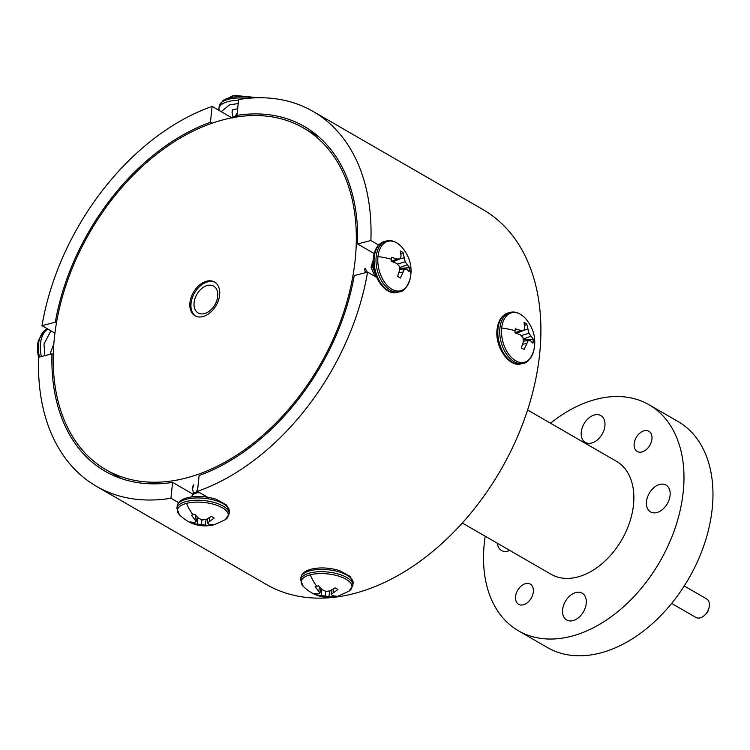 <?xml version="1.0" encoding="UTF-8"?>
<svg xmlns="http://www.w3.org/2000/svg" width="750" height="750" viewBox="0 0 750 750"><rect width="100%" height="100%" fill="white"/><g stroke="black" fill="none" stroke-linecap="round" stroke-linejoin="round"><path stroke-width="1.12" d="M50.906 330.797L43.997 344.016L44.831 355.659M47.456 328.8L43.519 331.303L38.306 340.903A25.537 15.75 75.5 0 0 37.659 344.681A25.537 15.75 75.5 0 0 38.663 357.638M50.953 354.066A21.694 13.378 -104.5 0 1 50.484 352.706L53.831 343.959M523.294 363.263L521.372 363.759A26.241 16.191 -104.5 0 1 504.366 354.347A26.241 16.191 -104.5 0 1 497.991 328.641A26.241 16.191 -104.5 0 1 508.219 312.947L510.141 312.45A26.241 16.191 -104.5 0 0 499.913 328.144A26.241 16.191 -104.5 0 0 506.287 353.85A26.241 16.191 -104.5 0 0 523.294 363.263C527.137 363.234 530.634 359.062 533.756 350.738L533.756 350.738A25.537 15.75 -104.5 0 1 514.237 359.812A25.537 15.75 -104.5 0 1 501.694 328.059A25.537 15.75 -104.5 0 1 525.366 318.319L525.366 318.319C532.547 326.672 535.613 335.925 534.572 346.069A35.466 14.475 6 0 0 533.119 341.147L532.837 343.125L530.391 340.631L528.169 340.613L524.119 349.5L521.325 347.887L523.303 341.803L523.003 337.631L520.331 334.828L514.866 332.747L515.278 328.781L520.791 330.478L523.772 330.309L524.803 327.544L524.006 322.406L526.8 324.019L528.938 333.291L533.259 339.169L533.119 341.147M526.369 343.575L522.619 344.203M528.169 340.613L523.284 341.184M533.259 339.169L523.209 339.862M530.85 336.291L523.153 339.084M528.938 333.291L521.1 335.587M517.163 333.066L517.247 333.591M527.869 329.316L523.828 330.178M526.8 324.019L524.625 325.697M523.772 330.309L516.534 333.328M520.791 330.478L514.978 332.784M300.656 579.938L300.9 577.65A26.241 10.716 6 0 1 310.191 570.684A26.241 10.716 6 0 1 338.531 571.744A26.241 10.716 6 0 1 353.1 583.134L352.856 585.422A26.241 10.716 6 0 0 338.297 574.031A26.241 10.716 6 0 0 309.947 572.972A26.241 10.716 6 0 0 300.656 579.938L303.197 586.331A25.537 10.425 6 0 1 310.238 574.819A25.537 10.425 6 0 1 342.581 577.528A25.537 10.425 6 0 1 349.041 591.15L337.828 596.259A35.466 21.872 75.5 0 1 334.838 596.691L333.159 597.056L316.537 595.003L313.744 593.391L318.131 593.916L319.941 593.016L315.188 586.669L318.516 585.806L322.434 589.875L326.091 591.422L330.094 590.822L335.138 587.859L337.931 589.472L331.256 594.403L332.494 595.688L336.488 596.194L334.838 596.691M318.797 590.822L319.575 587.025M319.941 593.016L320.991 588.506M316.537 595.003L317.034 593.888M321.197 595.688L321.506 589.003M325.106 595.997L325.631 591.253M328.856 596.625L329.85 590.869M333.159 597.056L332.953 595.8M331.256 594.403L331.172 590.269M333.159 592.584L333.206 589.106M238.2 103.612L229.641 104.756L221.213 111.666M252.713 97.959A25.537 10.425 -174 0 0 229.125 97.922A25.537 10.425 -174 0 0 223.031 100.491L234.244 95.381L258.516 97.753M237.206 113.109L235.538 115.631M233.034 116.653L232.05 112.312L232.697 109.8L237.666 108.731M232.453 117.994L237.122 116.184L238.528 116.297M231.834 117.844L237.225 115.172M232.05 112.312L232.153 111.394A21.694 8.859 6 0 1 232.697 109.8M399.572 291.797L397.65 292.294A26.241 16.191 -104.5 0 1 380.644 282.891A26.241 16.191 -104.5 0 1 374.259 257.184A26.241 16.191 -104.5 0 1 384.497 241.481L386.419 240.984A26.241 16.191 -104.5 0 0 376.181 256.688A26.241 16.191 -104.5 0 0 382.566 282.394A26.241 16.191 -104.5 0 0 399.572 291.797C403.416 291.769 406.903 287.597 410.034 279.272L410.034 279.272A25.537 15.75 -104.5 0 1 390.516 288.347A25.537 15.75 -104.5 0 1 377.972 256.603A25.537 15.75 -104.5 0 1 401.644 246.862L401.644 246.862C408.825 255.206 411.891 264.459 410.841 274.613A35.466 14.475 6 0 0 409.387 269.681L409.116 271.659L406.669 269.175L404.447 269.147L400.397 278.034L397.603 276.422L399.581 270.338L399.281 266.166L396.609 263.363L391.144 261.281L391.556 257.316L397.059 259.022L400.05 258.844L401.081 256.078L400.275 250.941L403.069 252.553L405.216 261.825L409.537 267.703L409.387 269.681M373.209 260.1L372.609 266.709L375.309 274.022M364.397 268.828L365.456 272.662M375.778 276.863L374.55 275.653L371.034 267.244L372.403 262.603M365.241 268.612L367.256 272.203M373.509 261.15L373.453 266.484L372.609 266.709M402.647 272.109L398.897 272.747M404.447 269.147L399.562 269.719M409.537 267.703L399.488 268.397M407.119 264.825L399.422 267.619M405.216 261.825L397.378 264.122M393.441 261.609L393.525 262.125M404.147 257.85L400.106 258.712M403.069 252.553L400.894 254.241M400.05 258.844L392.812 261.863M397.059 259.022L391.256 261.319M176.934 508.472L177.169 506.184A26.241 10.716 6 0 1 186.469 499.219A26.241 10.716 6 0 1 214.809 500.278A26.241 10.716 6 0 1 229.378 511.678L229.134 513.966A26.241 10.716 6 0 0 214.566 502.575A26.241 10.716 6 0 0 186.225 501.506A26.241 10.716 6 0 0 176.934 508.472L179.475 514.866A25.537 10.425 6 0 1 186.506 503.362A25.537 10.425 6 0 1 218.85 506.062A25.537 10.425 6 0 1 225.319 519.684L214.097 524.803A35.466 21.872 75.5 0 1 211.116 525.225L209.438 525.591L192.816 523.547L190.022 521.934L194.409 522.45L196.219 521.55L191.466 515.203L194.784 514.35L198.713 518.409L202.359 519.956L206.372 519.356L211.406 516.394L214.2 518.006L207.525 522.938L208.772 524.222L212.766 524.728L211.116 525.225M200.034 492.863L197.55 492.656L197.653 491.653L192.994 493.463L191.634 496.903M205.162 496.856L206.962 496.866M195.966 492.112L197.634 489.591M193.912 484.688L192.487 488.794L193.463 493.125M197.55 492.656L192.891 494.475L191.803 496.875M195.066 519.356L195.844 515.559M196.219 521.55L197.269 517.041M192.816 523.547L193.312 522.422M197.466 524.222L197.775 517.547M201.384 524.531L201.909 519.788M205.125 525.169L206.128 519.403M209.438 525.591L209.222 524.334M207.525 522.938L207.45 518.803M209.438 521.128L209.484 517.641M374.147 253.537L357.572 243.966A199.097 133.997 -60 0 0 304.359 126.487A199.097 133.997 -60 0 0 236.962 115.388L238.631 99.534A216.497 145.706 120 0 1 313.059 111.413L482.934 209.531A216.497 145.706 120 0 1 526.669 412.762A216.497 145.706 120 0 1 353.991 593.559A216.497 145.706 120 0 1 266.363 584.475L96.497 486.356A216.497 145.706 120 0 1 38.672 357.253L51.984 353.803A199.097 133.997 -60 0 0 105.197 471.291A199.097 133.997 -60 0 0 172.594 482.381L192.553 493.913M96.497 486.356A216.497 145.706 120 0 0 170.925 498.234L178.613 502.678M231.853 117.806L212.109 106.397A216.497 145.706 120 0 0 41.991 325.65L54.928 333.122M236.962 115.388L239.128 116.634M207.497 497.175L197.447 491.372L199.116 475.519A199.097 133.997 -60 0 0 354.253 275.569L367.566 272.119L376.603 277.341M223.613 119.709A197.353 132.825 -60 0 0 66.197 284.522A197.353 132.825 -60 0 0 106.069 469.781A197.353 132.825 -60 0 0 185.944 478.059A197.353 132.825 -60 0 0 343.359 313.247A197.353 132.825 -60 0 0 303.488 127.988A197.353 132.825 -60 0 0 223.613 119.709M204.412 313.594A15.487 10.425 -60 0 0 216.769 300.656A15.487 10.425 -60 0 0 213.637 286.116A15.487 10.425 -60 0 0 207.366 285.469A15.487 10.425 -60 0 0 195.019 298.406A15.487 10.425 -60 0 0 198.141 312.938A15.487 10.425 -60 0 0 204.412 313.594M202.922 316.584A19.491 13.116 -60 0 0 218.466 300.3A19.491 13.116 -60 0 0 214.528 282.009A19.491 13.116 -60 0 0 206.634 281.194A19.491 13.116 -60 0 0 191.091 297.469A19.491 13.116 -60 0 0 195.028 315.759A19.491 13.116 -60 0 0 202.922 316.584M215.072 282.347A19.491 13.116 -60 0 0 207.75 281.831A19.491 13.116 -60 0 0 192.356 297.666A19.491 13.116 -60 0 0 195.6 316.069M485.231 536.241A130.528 87.844 -60 0 0 518.466 630.806A130.528 87.844 -60 0 0 571.294 636.281A130.528 87.844 -60 0 0 675.403 527.278A130.528 87.844 -60 0 0 649.041 404.756A130.528 87.844 -60 0 0 596.203 399.281A130.528 87.844 -60 0 0 550.519 423.216M649.041 404.756L678.019 421.5A130.528 87.844 120 0 1 704.391 544.022A130.528 87.844 120 0 1 600.281 653.025A130.528 87.844 120 0 1 547.453 647.55L518.466 630.806M591.609 443.044A15.487 10.425 -60 0 0 603.966 430.116A15.487 10.425 -60 0 0 600.834 415.575A15.487 10.425 -60 0 0 594.562 414.928A15.487 10.425 -60 0 0 582.206 427.856A15.487 10.425 -60 0 0 585.337 442.397A15.487 10.425 -60 0 0 591.609 443.044M497.391 543.272A15.487 10.425 -60 0 0 501.469 550.491A15.487 10.425 -60 0 0 507.741 551.138A15.487 10.425 -60 0 0 509.766 550.416M523.341 604.8A11.662 7.847 -60 0 0 532.641 595.059A11.662 7.847 -60 0 0 530.288 584.119A11.662 7.847 -60 0 0 525.562 583.631A11.662 7.847 -60 0 0 516.262 593.362A11.662 7.847 -60 0 0 518.616 604.312A11.662 7.847 -60 0 0 523.341 604.8M641.944 451.941A11.662 7.847 -60 0 0 651.244 442.2A11.662 7.847 -60 0 0 648.891 431.259A11.662 7.847 -60 0 0 644.166 430.763A11.662 7.847 -60 0 0 634.866 440.503A11.662 7.847 -60 0 0 637.219 451.453A11.662 7.847 -60 0 0 641.944 451.941M656.803 512.55A15.487 10.425 -60 0 0 669.159 499.622A15.487 10.425 -60 0 0 666.028 485.081A15.487 10.425 -60 0 0 659.766 484.425A15.487 10.425 -60 0 0 647.409 497.362A15.487 10.425 -60 0 0 650.541 511.903A15.487 10.425 -60 0 0 656.803 512.55M572.944 620.644A15.487 10.425 -60 0 0 585.3 607.706A15.487 10.425 -60 0 0 582.169 593.166A15.487 10.425 -60 0 0 575.897 592.519A15.487 10.425 -60 0 0 563.541 605.456A15.487 10.425 -60 0 0 566.672 619.997A15.487 10.425 -60 0 0 572.944 620.644M671.634 603.422L695.841 617.4A10.706 7.2 -60 0 0 700.172 617.85A10.706 7.2 -60 0 0 704.644 615.253A10.706 7.2 -60 0 0 709.087 607.566A10.706 7.2 -60 0 0 706.547 598.866L684.225 585.975M462.309 523.003L551.109 574.294A65.259 43.922 -60 0 0 577.528 577.031A65.259 43.922 -60 0 0 629.578 522.534A65.259 43.922 -60 0 0 616.397 461.269L527.587 409.978M709.087 607.566L708.75 609.038A7.219 4.856 120 0 1 705.75 614.231L704.644 615.253M170.925 498.234L172.594 482.381M378.637 245.006L370.884 240.525L357.572 243.966M212.081 123.206L210.441 122.259L212.109 106.397M41.991 325.65L55.303 322.2L56.456 322.875M53.278 354.553L51.984 353.803M210.441 122.259A199.097 133.997 -60 0 0 55.303 322.2M313.059 111.413A216.497 145.706 120 0 1 370.884 240.525M367.566 272.119A216.497 145.706 120 0 1 197.447 491.372M47.916 329.072A26.241 16.191 75.5 0 0 40.462 343.575A26.241 16.191 75.5 0 0 41.4 356.541M47.475 328.809A26.241 16.191 75.5 0 0 38.541 344.072A26.241 16.191 75.5 0 0 39.478 357.037M37.659 344.681A35.466 14.475 -174 0 0 37.5 345.562L38.306 340.903M501.694 328.059A35.466 14.475 6 0 1 515.1 330.741M310.238 574.819A35.466 21.872 75.5 0 0 316.819 586.284M238.556 100.256A26.241 10.716 -174 0 0 228.262 101.541A26.241 10.716 -174 0 0 218.972 108.506L219.216 106.209L223.031 100.491M247.247 98.391A26.241 10.716 -174 0 0 228.506 99.244A26.241 10.716 -174 0 0 219.216 106.209M229.125 97.922A35.466 21.872 -104.5 0 1 234.244 95.381M237.188 115.519L237.122 116.184M232.566 116.981L232.481 117.722M377.972 256.603A35.466 14.475 6 0 1 391.369 259.275M373.191 261.225L372.656 261.366M186.506 503.362A35.466 21.872 75.5 0 0 193.097 514.819M192.891 494.475L192.994 493.463M38.616 358.828L37.5 345.562M521.372 363.759C509.231 368.016 494.578 346.659 497.091 329.316C498.253 320.363 501.956 314.906 508.219 312.947M510.141 312.45C514.913 311.062 519.984 313.022 525.366 318.319M533.756 350.738L534.572 346.069M300.9 577.65C301.462 573.694 304.884 570.872 311.175 569.175C320.109 567.131 329.616 567.619 339.703 570.647L350.334 576.525L353.1 583.134M352.856 585.422L349.041 591.15M303.197 586.331C313.125 595.959 324.666 599.269 337.828 596.259M219.047 110.409L218.972 108.506M397.65 292.294C385.5 296.559 370.847 275.194 373.369 257.85C374.531 248.897 378.234 243.441 384.497 241.481M386.419 240.984C391.191 239.597 396.262 241.556 401.644 246.862M410.034 279.272L410.841 274.613M177.169 506.184C177.731 502.228 181.163 499.406 187.444 497.709C196.378 495.666 205.894 496.153 215.981 499.181L226.613 505.059L229.378 511.678M192.759 486.15L192.487 488.794M229.134 513.966L225.319 519.684M179.475 514.866C189.403 524.494 200.944 527.803 214.097 524.803M121.378 478.622L106.069 469.781M318.797 136.828L303.488 127.988"/></g></svg>

